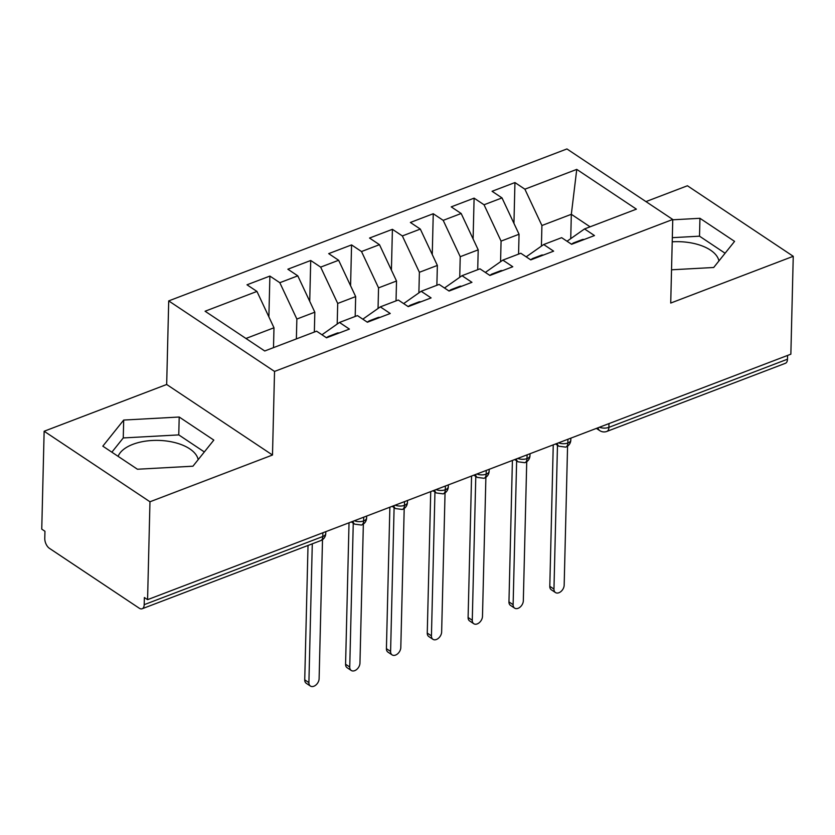 <?xml version="1.0" encoding="UTF-8"?>
<svg xmlns="http://www.w3.org/2000/svg" width="835" height="835" viewBox="0 0 835 835"><rect width="100%" height="100%" fill="white"/><g stroke="black" fill="none" stroke-linecap="round" stroke-linejoin="round"><path stroke-width="1.25" d="M198.177 459.657A40.508 20.614 1.4 0 0 173.732 442.32A40.508 20.614 1.4 0 0 132.869 444.335A40.508 20.614 1.4 0 0 118.121 456.359M672.217 241.816A40.508 20.614 -178.6 0 1 718.935 260.938M44.14 431.246L149.966 501.772L272.492 455.023L166.676 384.486L44.14 431.246L41.75 529.129L44.954 531.269L44.777 538.418A7.786 4.206 -110.9 0 0 49.432 548.334L139.215 608.183A7.786 4.206 -110.9 0 0 142.159 608.757A7.786 4.206 -110.9 0 0 144.194 604.676L144.371 597.526L147.576 599.666L790.86 354.186L793.25 256.303L687.424 185.767L645.946 201.6M166.676 384.486L168.712 300.903L566.934 148.943L672.759 219.469L274.538 371.429L168.712 300.903M256.95 291.425L205.076 311.225L264.726 350.982L316.601 331.182L326.537 337.81L349.406 329.084L339.469 322.456L357.443 315.599L367.379 322.226L390.248 313.49L380.311 306.873L398.285 300.015L408.221 306.633L431.1 297.907L421.153 291.279L439.127 284.422L449.063 291.05L471.942 282.324L461.995 275.696L479.968 268.839L489.915 275.466L512.784 266.741L502.837 260.113L520.81 253.255L530.757 259.883L553.626 251.158L543.689 244.53L561.652 237.672L571.599 244.29L594.468 235.564L584.531 228.936L636.395 209.147L576.755 169.39L524.881 189.19L514.944 182.562L492.065 191.288L502.012 197.916L484.039 204.773L474.103 198.145L451.224 206.871L461.17 213.499L443.197 220.356L433.25 213.729L410.382 222.465L420.318 229.082L402.355 235.94L392.408 229.322L369.54 238.048L379.476 244.676L361.513 251.533L351.566 244.905L328.698 253.631L338.634 260.259L320.661 267.116L310.724 260.489L287.856 269.214L297.792 275.842L279.819 282.7L269.882 276.072L247.003 284.798L256.95 291.425L273.984 327.769L245.949 338.467M296.373 338.895L296.863 319.043L314.826 312.186L314.346 332.038M279.819 282.7L296.863 319.043M297.792 275.842L314.826 312.186M337.194 324.053L337.705 303.449L355.668 296.592L355.188 316.455M320.661 267.116L337.705 303.449M338.634 260.259L355.668 296.592M339.469 322.456L321.966 334.762M378.046 308.47L378.547 287.866L396.521 281.009L396.03 300.871M361.513 251.533L378.547 287.866M379.476 244.676L396.521 281.009M380.311 306.873L362.808 319.179M418.888 292.876L419.389 272.283L437.363 265.426L436.872 285.288M402.355 235.94L419.389 272.283M420.318 229.082L437.363 265.426M421.153 291.279L403.66 303.596M459.73 277.293L460.231 256.7L478.204 249.842L477.714 269.695M443.197 220.356L460.231 256.7M461.17 213.499L478.204 249.842M461.995 275.696L444.502 288.002M500.572 261.71L501.073 241.117L519.046 234.249L518.566 254.111M484.039 204.773L501.073 241.117M502.012 197.916L519.046 234.249M502.837 260.113L485.344 272.419M608.976 423.595L608.892 427.353L787.478 359.207L787.572 355.449M787.478 359.207A7.786 4.206 69.1 0 1 785.443 363.277L606.857 431.424A7.786 4.206 69.1 0 0 608.892 427.353A7.786 3.966 -178.6 0 1 599.426 427.238M541.414 246.127L541.915 225.523L571.328 214.303L570.733 238.643M524.881 189.19L541.915 225.523M576.755 169.39L571.328 214.303L590.095 226.817M543.689 244.53L526.186 256.836M149.966 501.772L147.576 599.666M672.759 219.469L670.724 303.053L793.25 256.303M272.492 455.023L274.538 371.429M671.528 269.799L713.695 267.492L734.57 241.378L699.949 218.3L672.759 219.793M213.823 440.097L179.201 417.02L123.695 420.057L102.82 446.161L137.441 469.239L192.937 466.201L213.823 440.097M273.504 347.631L273.984 327.769M584.531 228.936L567.028 241.252M514.944 182.562L513.942 223.373M555.557 443.98L558.918 446.224L565.723 447.122A7.786 4.206 -110.9 0 0 565.806 447.09A7.786 4.206 -110.9 0 0 567.842 443.02L567.936 439.262M474.103 198.145L473.101 238.956M433.25 213.729L432.259 254.539M392.408 229.322L391.417 270.123M351.566 244.905L350.575 285.716M310.724 260.489L309.722 301.299M269.882 276.072L268.88 316.882M514.715 459.563L518.065 461.807L524.881 462.705A7.786 4.206 -110.9 0 0 524.964 462.673A7.786 4.206 -110.9 0 0 527 458.603L527.094 454.845M473.873 475.157L477.223 477.39L484.039 478.288A7.786 4.206 -110.9 0 0 484.123 478.257A7.786 4.206 -110.9 0 0 486.158 474.186L486.241 470.429M433.021 490.74L436.381 492.974L443.197 493.882A7.786 4.206 -110.9 0 0 443.281 493.85A7.786 4.206 -110.9 0 0 445.305 489.769L445.399 486.012M392.179 506.323L395.539 508.567L402.345 509.465A7.786 4.206 -110.9 0 0 402.439 509.433A7.786 4.206 -110.9 0 0 404.464 505.363L404.558 501.605M351.337 521.906L354.698 524.15L361.503 525.048A7.786 4.206 -110.9 0 0 361.586 525.017A7.786 4.206 -110.9 0 0 363.622 520.946L363.716 517.189M725.093 253.235L699.511 236.18L672.321 237.672M699.511 236.18L699.949 218.3M204.345 451.954L178.763 434.899L123.256 437.937L111.859 452.194M178.763 434.899L179.201 417.02M123.256 437.937L123.695 420.057M555.463 592.547L551.298 589.771A6.492 4.352 -56.3 0 1 549.795 586.316L553.96 589.092A6.492 4.352 123.7 0 0 555.463 592.547A6.492 4.352 123.7 0 0 560.963 591.504A6.492 4.352 123.7 0 0 564.168 585.199L567.57 446.14M571.077 243.945A10.385 5.605 69.1 0 1 572.319 244.018M549.795 586.316L553.25 444.857M553.96 589.092L557.477 445.264M584.166 239.499A10.385 5.605 -110.9 0 0 582.204 239.614L573.624 242.881A10.385 5.605 69.1 0 1 575.586 242.776M572.173 243.987A10.385 5.605 69.1 0 1 573.624 242.881M514.621 608.13L510.456 605.354A6.492 4.352 -56.3 0 1 508.953 601.899L513.118 604.676A6.492 4.352 123.7 0 0 514.621 608.13A6.492 4.352 123.7 0 0 520.121 607.087A6.492 4.352 123.7 0 0 523.326 600.783L526.728 461.724M530.235 259.539A10.385 5.605 69.1 0 1 531.477 259.601M508.953 601.899L512.408 460.45M513.118 604.676L516.635 460.847M543.324 255.082A10.385 5.605 -110.9 0 0 541.362 255.197L532.782 258.464A10.385 5.605 69.1 0 1 534.744 258.359M531.331 259.57A10.385 5.605 69.1 0 1 532.782 258.464M473.779 623.724L469.614 620.937A6.492 4.352 -56.3 0 1 468.101 617.482L472.276 620.269A6.492 4.352 123.7 0 0 473.779 623.724A6.492 4.352 123.7 0 0 479.28 622.67A6.492 4.352 123.7 0 0 482.484 616.366L485.886 477.317M489.393 275.122A10.385 5.605 69.1 0 1 490.636 275.185M468.101 617.482L471.566 476.033M472.276 620.269L475.793 476.43M502.482 270.665A10.385 5.605 -110.9 0 0 500.52 270.78L491.94 274.057A10.385 5.605 69.1 0 1 493.902 273.943M490.489 275.164A10.385 5.605 69.1 0 1 491.94 274.057M432.937 639.307L428.772 636.531A6.492 4.352 -56.3 0 1 427.259 633.076L431.434 635.852A6.492 4.352 123.7 0 0 432.937 639.307A6.492 4.352 123.7 0 0 438.438 638.264A6.492 4.352 123.7 0 0 441.642 631.959L445.045 492.9M448.552 290.705A10.385 5.605 69.1 0 1 449.794 290.778M427.259 633.076L430.724 491.617M431.434 635.852L434.952 492.024M461.64 286.259A10.385 5.605 -110.9 0 0 459.667 286.363L451.098 289.641A10.385 5.605 69.1 0 1 453.061 289.526M449.647 290.747A10.385 5.605 69.1 0 1 451.098 289.641M392.095 654.89L387.92 652.114A6.492 4.352 -56.3 0 1 386.417 648.659L390.592 651.436A6.492 4.352 123.7 0 0 392.095 654.89A6.492 4.352 123.7 0 0 397.596 653.847A6.492 4.352 123.7 0 0 400.8 647.542L404.203 508.484M407.71 306.288A10.385 5.605 69.1 0 1 408.952 306.361M386.417 648.659L389.872 507.2M390.592 651.436L394.099 507.607M420.788 301.842A10.385 5.605 -110.9 0 0 418.826 301.946L410.256 305.224A10.385 5.605 69.1 0 1 412.219 305.109M408.806 306.33A10.385 5.605 69.1 0 1 410.256 305.224M351.253 670.474L347.078 667.697A6.492 4.352 -56.3 0 1 345.575 664.242L349.74 667.019A6.492 4.352 123.7 0 0 351.253 670.474A6.492 4.352 123.7 0 0 356.743 669.43A6.492 4.352 123.7 0 0 359.958 663.126L363.35 524.067M366.857 321.882A10.385 5.605 69.1 0 1 368.11 321.945M345.575 664.242L349.03 522.793M349.74 667.019L353.257 523.19M379.946 317.425A10.385 5.605 -110.9 0 0 377.984 317.54L369.404 320.807A10.385 5.605 69.1 0 1 371.377 320.703M367.964 321.913A10.385 5.605 69.1 0 1 369.404 320.807M310.411 686.057L306.236 683.28A6.492 4.352 -56.3 0 1 304.733 679.826L308.898 682.612A6.492 4.352 123.7 0 0 310.411 686.057A6.492 4.352 123.7 0 0 315.901 685.013A6.492 4.352 123.7 0 0 319.116 678.709L322.508 539.66M326.015 337.465A10.385 5.605 69.1 0 1 327.257 337.528M304.733 679.826L308.021 545.464M308.898 682.612L312.29 543.835M339.104 333.008A10.385 5.605 -110.9 0 0 337.142 333.123L328.562 336.401A10.385 5.605 69.1 0 1 330.524 336.286M327.111 337.507A10.385 5.605 69.1 0 1 328.562 336.401M144.194 604.676L322.78 536.529L322.874 532.772M142.159 608.757L320.744 540.6A7.786 4.206 -110.9 0 0 322.78 536.529A7.786 3.966 -178.6 0 0 325.754 533.513L325.807 531.655M565.806 447.09A7.786 7.786 0 0 0 570.816 440.003A7.786 3.966 -178.6 0 1 567.842 443.02A7.786 3.966 -178.6 0 1 558.573 442.832M606.857 431.424A7.786 7.786 0 0 1 599.76 430.63A7.786 5.219 -56.3 0 1 598.037 427.77M524.964 462.673A7.786 7.786 0 0 0 529.974 455.586A7.786 3.966 -178.6 0 1 527 458.603A7.786 3.966 -178.6 0 1 517.731 458.415M558.918 446.224A7.786 5.219 -56.3 0 1 557.196 443.354M484.123 478.257A7.786 7.786 0 0 0 489.133 471.17A7.786 3.966 -178.6 0 1 486.158 474.186A7.786 3.966 -178.6 0 1 476.889 473.998M518.065 461.807A7.786 5.219 -56.3 0 1 516.354 458.937M443.281 493.85A7.786 7.786 0 0 0 448.291 486.763A7.786 3.966 -178.6 0 1 445.305 489.769A7.786 3.966 -178.6 0 1 436.047 489.581M477.223 477.39A7.786 5.219 -56.3 0 1 475.512 474.53M402.439 509.433A7.786 7.786 0 0 0 407.449 502.346A7.786 3.966 -178.6 0 1 404.464 505.363A7.786 3.966 -178.6 0 1 395.205 505.175M436.381 492.974A7.786 5.219 -56.3 0 1 434.67 490.114M361.586 525.017A7.786 7.786 0 0 0 366.607 517.93A7.786 3.966 -178.6 0 1 363.622 520.946A7.786 3.966 -178.6 0 1 354.364 520.758M395.539 508.567A7.786 5.219 -56.3 0 1 393.828 505.697M354.698 524.15A7.786 5.219 -56.3 0 1 352.975 521.28M570.816 440.003L570.869 438.135M599.76 430.63L596.399 428.397M529.974 455.586L530.016 453.729M489.133 471.17L489.174 469.312M448.291 486.763L448.332 484.895M407.449 502.346L407.49 500.478M366.607 517.93L366.648 516.072M320.744 540.6A7.786 7.786 0 0 0 325.754 533.513"/></g></svg>
